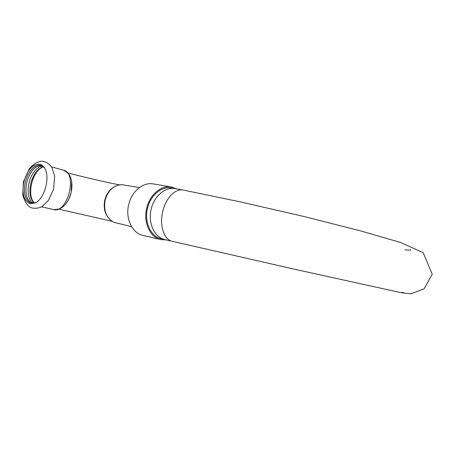 <?xml version="1.0" encoding="UTF-8"?>
<svg xmlns="http://www.w3.org/2000/svg" width="455" height="455" viewBox="0 0 455 455"><rect width="100%" height="100%" fill="white"/><g stroke="black" fill="none" stroke-linecap="round" stroke-linejoin="round"><path stroke-width="0.68" d="M71.975 185.56L71.162 192.471C70.155 196.674 68.517 200.291 66.254 203.328M71.662 181.363L71.162 192.471L68.79 199.131M30.144 203.709L35.7 202.685C44.903 198.158 50.425 176.472 44.533 167.986C43.174 165.819 41.468 164.556 39.42 164.192C32.436 164.266 27.255 170.13 23.876 181.778C21.721 193.676 23.814 200.985 30.144 203.709M43.453 166.672C37.594 168.441 33.374 174.043 30.798 183.479C28.961 192.601 30.127 199.193 34.29 203.249M32.299 202.702L31.088 201.429C28.028 196.981 27.323 190.85 28.972 183.024C31.15 174.754 34.802 169.311 39.926 166.706L41.337 166.246M32.106 203.396C26.515 200.297 24.729 193.318 26.754 182.472C29.962 171.381 34.91 165.728 41.598 165.518M43.993 167.184L40.296 165.142C33.545 165.205 28.54 170.858 25.275 182.108C23.194 193.602 25.218 200.655 31.355 203.277L35.007 203.044M131.563 226.641L114.034 222.404C106.379 218.195 103.41 210.796 105.128 200.206C107.977 190.577 113.477 185.39 121.616 184.645L139.412 187.557M161.292 238.756L161.064 238.704C151.049 236.498 144.434 222.995 147.221 209.476C149.871 195.929 161.195 186.049 171.285 187.909L182.944 189.997C175.004 188.347 165.336 198.687 162.486 212.491C159.529 226.277 164.215 239.614 172.144 241.298L295.949 269.548L401.873 292.832L410.893 293.816L424.054 288.857L432.25 274.228L423.156 252.65L400.514 242.469L360.411 230.833L304.185 216.563L240.9 202.003L182.944 189.997M166.28 239.927L160.808 239.614C150.144 237.47 143.154 222.558 146.692 208.327C149.638 194.723 161.269 184.952 171.399 186.971L176.58 188.819M160.808 239.614L142.91 235.383C132.24 233.227 125.205 218.61 128.674 204.704C131.552 191.413 143.12 181.898 153.255 183.911L171.399 186.971M53.48 209.533L53.514 209.539C67.579 213.878 77.913 173.275 63.535 170.176L63.217 170.085M43.817 167.013C32.76 168.646 25.781 196.486 34.773 203.118M164.966 239.62L164.738 239.569C154.728 237.362 148.125 223.809 150.923 210.227C153.591 196.617 164.92 186.681 175.01 188.546M172.297 241.332L161.064 238.704M23.427 181.721L22.75 194.916C24.553 201.303 27.084 205.455 30.348 207.378C33.63 208.748 37.395 208.578 41.644 206.866L48.321 200.615L53.571 189.178L54.68 176.267L51.819 167.201C48.861 163.561 45.625 161.553 42.105 161.184C38.402 161.252 34.222 163.629 29.569 168.31L23.427 181.721M31.088 201.429L33.477 203.385M42.804 166.172L39.926 166.706M112.442 221.579C105.583 216.66 103.023 209.522 104.764 200.166C107.096 191.583 112.118 186.459 119.83 184.787M41.644 206.866L53.514 209.539C60.782 209.323 61.738 207.798 64.326 205.58C67.397 202.287 69.621 198.124 70.986 193.102C72.191 188.029 72.237 183.302 71.122 178.917C69.916 175.71 69.814 173.907 63.535 170.176L51.642 166.928M111.919 221.249L58.837 209.186M67.886 172.911C84.602 177.319 106.055 182.301 119.329 184.867M404.984 293.265L402.021 292.349M404.99 249.863C409.836 250.227 411.61 250.148 410.319 249.619"/></g></svg>
